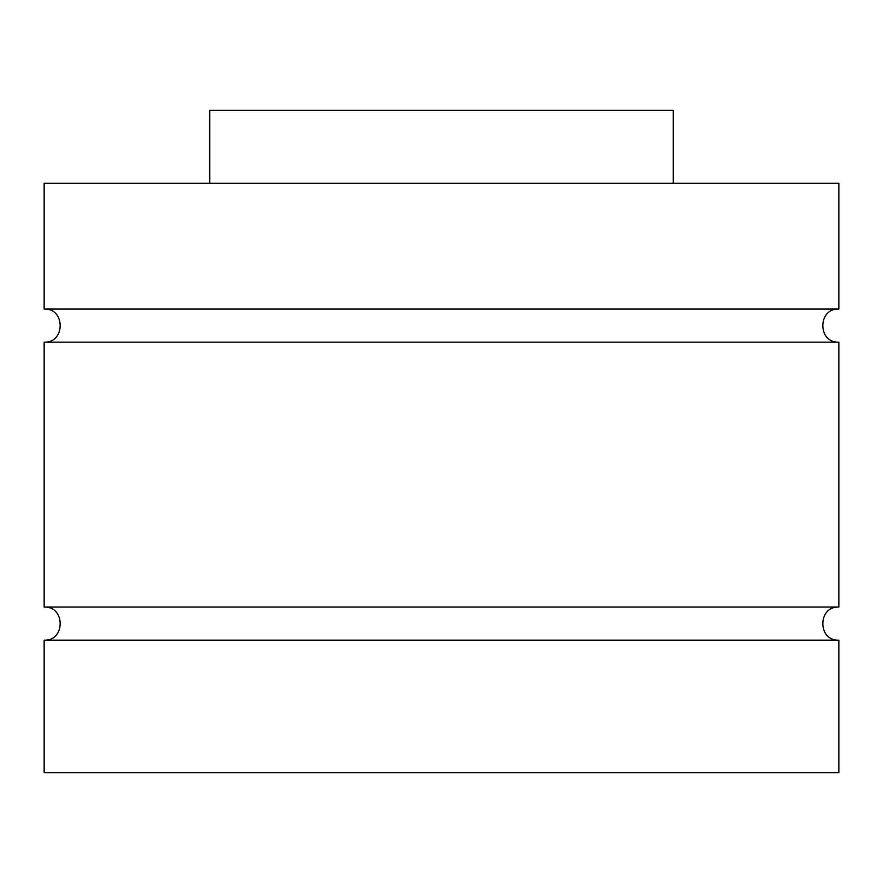 <?xml version="1.0" encoding="UTF-8"?>
<svg xmlns="http://www.w3.org/2000/svg" width="883" height="883" viewBox="0 0 883 883"><rect width="100%" height="100%" fill="white"/><g stroke="black" fill="none" stroke-linecap="round" stroke-linejoin="round"><path stroke-width="1.32" d="M44.15 309.05L838.85 309.05L838.85 183.222L44.15 183.222L44.15 309.05C65.508 308.024 65.508 343.189 44.15 342.163L838.85 342.163C817.492 343.189 817.492 308.024 838.85 309.05M44.15 640.175L44.15 772.625L838.85 772.625L838.85 640.175L44.15 640.175C65.508 641.201 65.508 606.036 44.15 607.062L838.85 607.062L838.85 342.163M44.15 607.062L44.15 342.163M673.288 183.222L673.288 110.375L209.713 110.375L209.713 183.222M838.85 640.175C817.492 641.201 817.492 606.036 838.85 607.062"/></g></svg>
